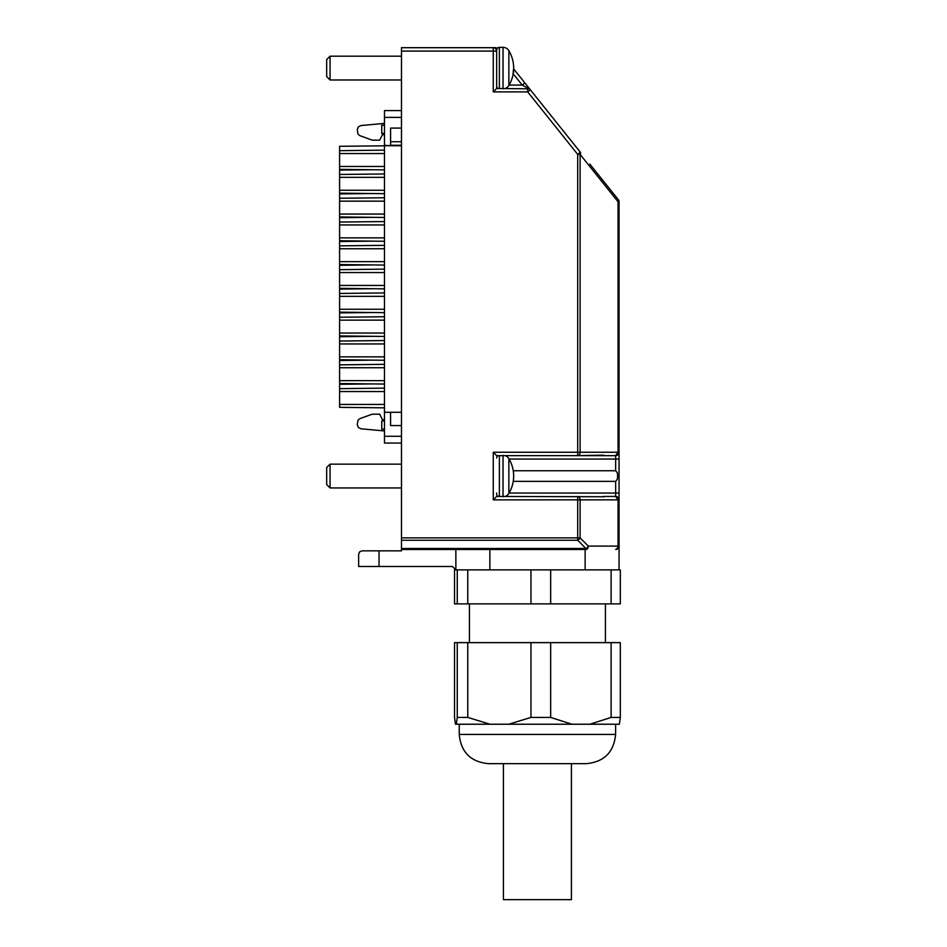 <?xml version="1.0" encoding="UTF-8"?>
<svg xmlns="http://www.w3.org/2000/svg" width="947" height="947" viewBox="0 0 947 947"><rect width="100%" height="100%" fill="white"/><g stroke="black" fill="none" stroke-linecap="round" stroke-linejoin="round"><path stroke-width="1.42" d="M571.42 763.661L571.42 899.65L503.425 899.65L503.425 763.661M586.347 763.661L488.474 763.661C470.706 761.933 460.964 752.178 459.236 734.422L615.621 734.422C613.881 752.178 604.139 761.933 586.382 763.661M589.827 724.23L619.362 724.23L620.321 717.424L620.321 642.634L611.123 642.634L611.123 717.424L589.827 724.23L571.952 724.23L550.657 717.424L550.657 642.634L611.123 642.634M508.693 724.23L490.025 724.23L467.759 717.424L467.759 642.634L530.959 642.634L530.959 717.424L508.693 724.23L571.952 724.23M456.3 724.23L455.483 724.23L454.524 717.424L454.524 642.634L457.259 642.634L457.259 717.424L456.3 724.23L490.025 724.23M611.123 717.424L620.321 717.424M530.959 717.424L550.657 717.424M457.259 717.424L467.759 717.424M467.759 642.634L457.259 642.634M550.657 642.634L530.959 642.634M550.657 603.878L550.657 569.881L620.321 569.881L620.321 603.878L454.524 603.878L454.524 569.881L530.959 569.881L530.959 603.878M611.123 569.881L611.123 603.878M550.657 569.881L530.959 569.881M467.759 603.878L467.759 569.881M457.259 569.881L457.259 603.878M455.862 549.485L585.909 549.485A3.397 2.403 -90 0 0 587.614 548.491A3.397 2.403 -90 0 0 588.312 546.088L585.909 549.485L401.469 549.485L455.862 549.485L455.862 569.881L452.465 566.484L379.037 566.484L379.037 550.846L362.038 550.846L359.635 551.841L358.641 554.244L358.641 566.484L379.037 566.484M619.054 569.881L619.054 201.794A3.397 3.397 0 0 0 618.308 199.663L589.815 164.068M585.128 549.485L585.128 569.881M489.859 549.485L489.859 569.881M401.469 47.693L495.518 47.693L401.469 47.693L495.518 47.693L401.469 47.693L401.469 550.846L379.037 550.846M601.712 178.936L618.308 199.663L618.06 201.794L619.054 201.794A3.397 3.397 0 0 0 618.308 199.663M617.349 548.491L615.657 549.485A3.397 3.397 0 0 0 618.06 548.491A3.397 3.397 0 0 1 615.657 549.485A3.397 2.403 90 0 0 617.349 548.491L618.06 546.088L588.312 546.088L580.109 537.872L579.091 539.269A3.397 1.965 -45 0 1 577.706 540.275L401.469 540.275M513.653 68.918L524.898 82.957L513.653 68.918M530.332 89.764L524.898 82.957L522.235 85.088L529.16 88.817L496.666 88.485L493.269 91.883L527.68 91.883L530.332 89.764A3.397 3.397 0 0 0 527.68 88.485L527.68 91.883L577.706 154.385L580.357 152.254L530.332 89.764A3.397 3.397 0 0 0 527.68 88.485M619.054 459.046L615.657 459.046L615.657 455.661A3.397 3.386 180 0 0 619.054 452.275L618.06 452.275L615.657 455.661L577.706 455.649A3.397 2.403 -90 0 0 579.41 454.655A3.397 2.403 -90 0 0 580.109 452.252L580.109 154.385L618.06 201.794L618.06 452.275L616.805 454.655L615.1 455.649L577.706 455.649L615.1 455.649M496.666 493.044L496.666 494.074A2.723 2.723 0 0 0 498.063 496.453M513.238 470.742L615.657 470.742L617.302 472.79L617.693 476.045L617.302 479.312L615.657 481.36L513.238 481.36M619.054 493.044L615.657 493.044L615.657 496.441L618.06 499.827L619.054 499.827A3.397 3.386 180 0 0 615.657 496.441L603.417 496.453L615.1 496.453L616.805 497.447L618.06 499.827L618.06 546.088L619.054 546.088A3.397 3.397 0 0 1 618.06 548.491A3.397 3.397 0 0 0 619.054 546.088M580.357 152.254A3.397 1.799 141.3 0 1 580.582 153.177A3.397 1.799 141.3 0 1 580.109 154.385L577.706 154.385L577.706 455.649L603.31 455.14M497.222 48.415A2.379 2.379 0 0 0 496.548 47.93L495.518 47.693L496.548 47.93A2.379 2.379 0 0 1 497.222 48.415A2.379 2.379 0 0 0 495.518 47.693A2.379 2.379 0 0 1 497.222 48.415A2.379 2.379 0 0 0 496.548 47.93A2.379 2.379 0 0 1 497.222 48.415A2.723 2.723 0 0 1 499.377 47.35L503.023 47.35A6.795 6.795 0 0 1 508.859 50.664L508.859 85.514A6.795 6.795 0 0 1 505.142 88.485M494.417 47.895L493.269 47.693A3.397 3.397 0 0 1 495.672 48.688L497.376 48.581M495.672 497.447L496.666 496.453L604.068 496.749L496.666 496.453L493.269 499.85L577.706 499.85L577.706 537.872L401.469 537.872M493.269 499.85L493.269 452.252L496.666 455.649L592.798 455.649M495.672 48.688A3.397 3.397 0 0 1 496.666 51.091L496.666 88.485M603.417 455.649L604.068 455.353L603.417 455.649M496.666 53.127L496.133 49.28M513.073 70.765L513.653 72.292L512.883 73.404M496.666 458.028A2.723 2.723 0 0 1 498.063 455.649M401.469 548.491L585.909 548.491L577.706 540.275L577.706 537.872L580.109 537.872L580.109 499.85L577.706 499.85L577.706 496.453A3.397 2.403 90 0 1 579.41 497.447A3.397 2.403 90 0 1 580.109 499.85L617.503 499.85M603.31 496.962L604.068 496.749L603.417 496.453M330.077 464.148L326.679 467.546L330.077 464.148L401.469 464.148L330.077 464.148L330.077 487.954L401.469 487.954M330.077 56.193L326.679 59.59L330.077 56.193L401.469 56.193L330.077 56.193L330.077 79.986L401.469 79.986M401.469 110.586L384.47 110.586L384.47 145.258L390.59 145.731M401.469 145.258L390.59 145.258L390.59 128.094L401.469 128.094M401.469 412.276L384.47 412.276L384.47 145.731L401.469 145.731M401.469 425.57L390.59 425.57L390.59 412.276M384.47 412.276L384.47 443.078L401.469 443.078M401.469 51.091L496.666 51.091L496.666 50.073A2.723 2.723 0 0 1 499.377 47.35L503.023 47.35A6.795 6.795 0 0 1 508.859 50.664A33.997 33.997 0 0 1 508.859 85.514M326.679 59.59L326.679 76.589L330.077 79.986M326.679 467.546L326.679 484.544L330.077 487.954M496.666 86.106A2.723 2.723 0 0 0 498.063 88.485M505.142 496.453A6.795 6.795 0 0 0 508.859 493.47A33.997 33.997 0 0 0 508.859 458.632L508.859 493.47M505.142 455.649A6.795 6.795 0 0 1 508.859 458.632M372.23 414.17L359.955 418.633L372.23 414.17L379.664 414.17L382.434 419.616L384.47 419.616M358.013 420.137L357.279 424.73L358.013 420.137L359.955 418.633M358.345 427.476L360.985 428.79L358.345 427.476L357.279 424.73M384.47 145.802L339.594 146.311L339.594 150.668L384.47 150.159M384.47 177.361L339.594 177.361L339.594 170.117L372.502 169.738M372.502 193.531L339.594 193.91L339.594 216.958L384.47 217.467M384.47 224.96L339.594 224.96L339.594 217.703L372.502 217.337M372.502 241.13L339.594 241.509L339.594 264.556L384.47 265.065M372.502 264.935L339.594 265.302L339.594 288.35L384.47 288.859M384.47 296.352L339.594 296.352L339.594 289.095L372.502 288.728M384.47 320.145L339.594 320.145L339.594 312.901L372.502 312.522M372.502 336.327L339.594 336.694L339.594 359.742L384.47 360.262M372.502 360.12L339.594 360.499L339.594 383.547L384.47 384.056M384.47 391.537L339.594 391.537L339.594 384.293L372.502 383.914M384.47 123.394L360.985 125.549L358.345 126.851L357.279 129.609L358.013 134.202L359.955 135.693L372.23 140.168L359.955 135.693M360.985 125.549L358.345 126.851M358.013 134.202L357.279 129.609M384.47 134.723L382.434 134.723L379.664 140.168L372.23 140.168M384.47 133.361L381.748 133.361L381.748 125.205L384.47 125.205L381.748 125.205M384.47 404.44L339.594 404.44L339.594 407.34L384.47 407.849M339.594 391.537L339.594 404.44M339.594 388.649L384.47 388.14M384.47 380.647L339.594 380.647M384.47 367.744L339.594 367.744M339.594 364.844L384.47 364.335M384.47 356.853L339.594 356.853M384.47 343.95L339.594 343.95M339.594 341.05L384.47 340.541M384.47 336.457L339.594 335.948L339.594 333.048L384.47 333.048M339.594 320.145L339.594 333.048M339.594 317.245L384.47 316.736M384.47 312.664L339.594 312.155L339.594 309.255L384.47 309.255M339.594 296.352L339.594 309.255M339.594 293.452L384.47 292.943M384.47 285.449L339.594 285.449M384.47 272.558L339.594 272.558M339.594 269.658L384.47 269.149M384.47 261.656L339.594 261.656M384.47 248.753L339.594 248.753M339.594 245.853L384.47 245.344M384.47 241.272L339.594 240.763L339.594 237.863L384.47 237.863M339.594 224.96L339.594 237.863M339.594 222.06L384.47 221.551M384.47 214.058L339.594 214.058M384.47 201.155L339.594 201.155M339.594 198.266L384.47 197.757M384.47 193.673L339.594 193.164L339.594 190.264L384.47 190.264M339.594 177.361L339.594 190.264M339.594 174.461L384.47 173.952M384.47 169.88L339.594 169.359L339.594 166.471L384.47 166.471M384.47 153.568L339.594 153.568L339.594 166.471M339.594 150.668L339.594 153.568M384.47 429.133L381.748 429.133L381.748 420.977L384.47 420.977L381.748 420.977M360.985 428.79L384.47 430.944M615.657 549.485A3.397 3.397 0 0 0 618.06 548.491A3.397 3.397 0 0 1 615.657 549.485M615.657 470.742L615.657 459.046L509.107 459.046M615.657 481.36L615.657 493.044L509.107 493.044M493.269 452.252L617.503 452.252M493.269 47.693L493.269 91.883M513.179 73.771L522.235 85.088L509.107 85.088M499.377 455.649L499.377 496.453M384.47 117.381L401.469 117.381M401.469 141.754L390.59 141.754M384.47 436.271L401.469 436.271M503.023 496.784L503.023 455.318M499.377 47.35L499.377 88.485M503.023 88.829L503.023 47.35M615.621 724.23L615.621 734.422M459.236 724.23L459.236 734.422M605.417 603.878L605.417 642.634M469.428 603.878L469.428 642.634"/></g></svg>
